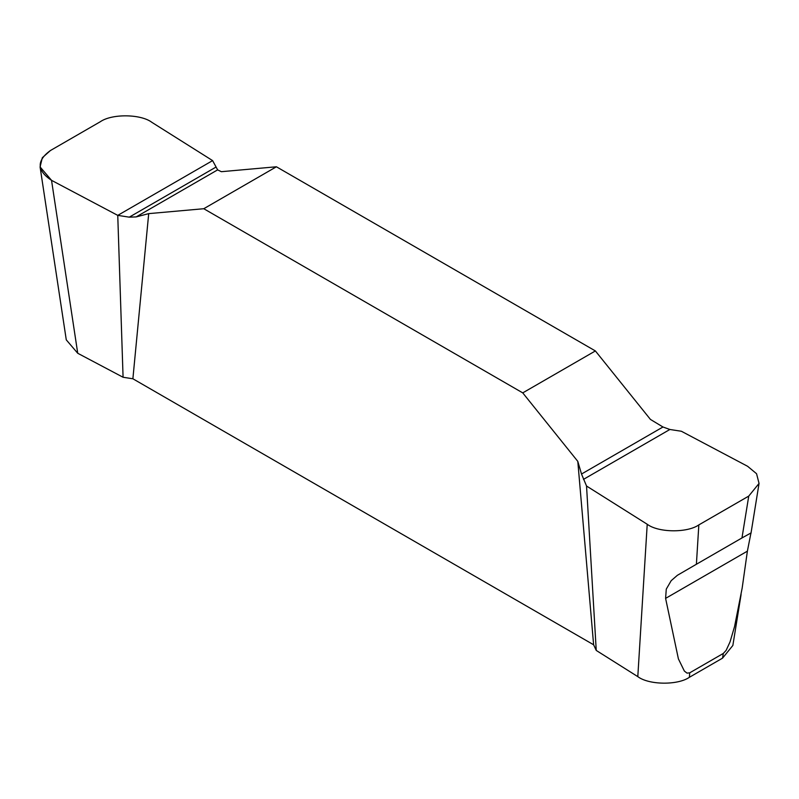 <?xml version="1.0" encoding="UTF-8"?>
<svg xmlns="http://www.w3.org/2000/svg" width="799" height="799" viewBox="0 0 799 799"><rect width="100%" height="100%" fill="white"/><g stroke="black" fill="none" stroke-linecap="round" stroke-linejoin="round"><path stroke-width="1.2" d="M741.092 594.486L732.853 645.472L722.546 658.146L689.417 677.272L689.687 672.848L687 673.118L684.353 671.05L678.401 658.875L665.597 598.381L747.385 551.16L750.97 532.963L741.971 537.947L748.743 496.099L759.05 483.425L756.563 473.717L747.614 466.296L681.387 431.26L669.882 429.482L662.97 426.996L650.436 419.425L595.385 350.941L276.404 166.781L221.353 171.695L217.628 169.877L212.604 160.609L151.92 122.377C140.954 113.957 111.9 113.598 100.314 121.728L50.407 150.542L42.327 157.713L40.08 166.921L51.536 180.334L77.733 353.268L123.076 377.258L117.753 215.37L51.536 180.334M522.746 392.878L577.797 461.373L593.617 644.773L132.884 378.776L148.704 213.633L203.765 208.719L522.746 392.878L595.385 350.941M276.404 166.781L203.765 208.719M586.536 486.022L596.244 650.436L637.802 676.623L647.22 524.254L586.536 486.022L581.512 474.027L577.797 461.373M593.617 644.773L596.244 650.436M123.076 377.258L132.884 378.776M148.704 213.633L136.17 216.909L129.268 217.158L117.753 215.37L212.604 160.609L151.92 122.377C140.954 113.957 111.9 113.598 100.314 121.728L50.407 150.542C36.454 160.649 36.824 170.587 51.536 180.334L117.753 215.37M77.733 353.268L66.277 339.855L40.08 166.921M689.417 677.272C677.822 685.402 648.768 685.043 637.802 676.623M647.22 524.254C658.196 532.673 687.24 533.043 698.835 524.903L696.398 564.254L677.352 575.32L671.18 580.683L666.276 589.123L665.597 598.381M748.743 496.099L698.835 524.903M722.546 658.146L723.305 653.442L726.131 650.376L730.026 641.937L734.561 626.556L742.181 588.014L747.385 551.16M689.687 672.848L723.305 653.442M741.971 537.947L696.398 564.254M129.268 217.158L215.69 167.261M136.17 216.909L217.628 169.877M669.882 429.482L583.46 479.38M662.97 426.996L581.512 474.027M750.95 533.522L759.05 483.425"/></g></svg>
